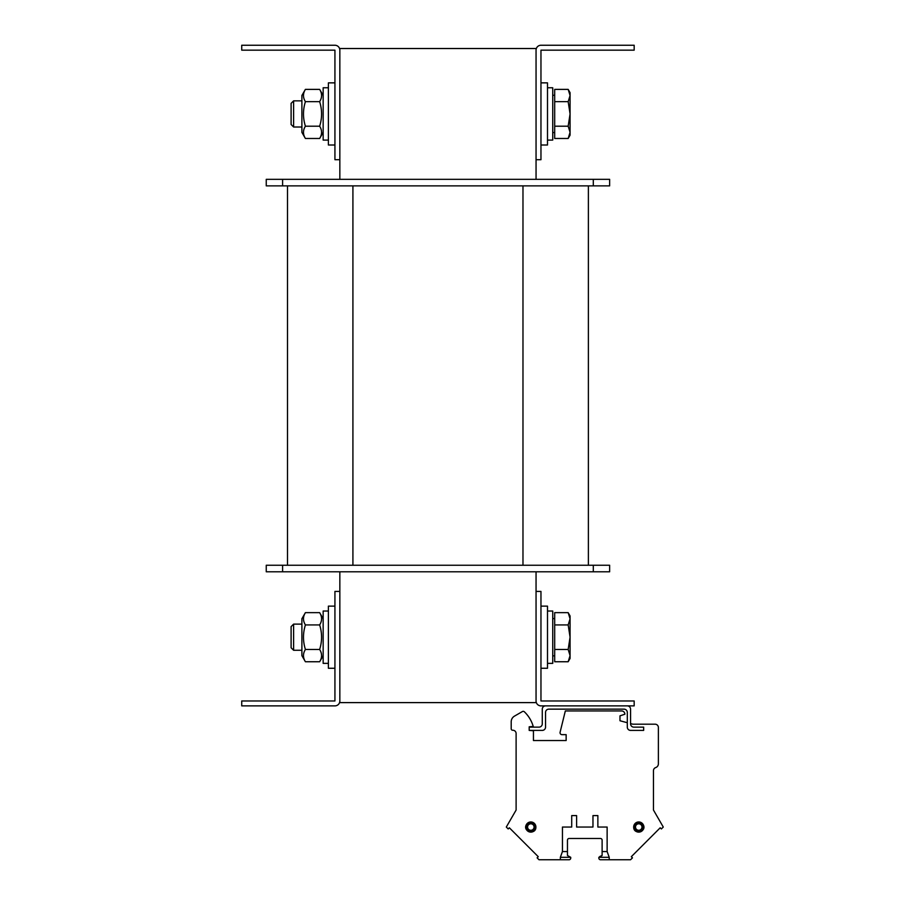 <?xml version="1.0" encoding="UTF-8"?>
<svg xmlns="http://www.w3.org/2000/svg" width="905" height="905" viewBox="0 0 905 905"><rect width="100%" height="100%" fill="white"/><g stroke="black" fill="none" stroke-linecap="round" stroke-linejoin="round"><path stroke-width="1.36" d="M339.839 571.79L339.839 591.406L334.929 591.406L334.929 700.968L241.726 700.968L241.726 705.877L334.929 705.877A4.91 4.91 0 0 0 339.839 700.968L339.839 702.608L536.054 702.608L536.054 700.968A4.91 4.91 0 0 0 540.964 705.877L634.167 705.877L634.167 700.968L540.964 700.968L540.964 591.406L536.054 591.406L536.054 700.968M536.054 50.16L536.054 159.71L540.964 159.71L540.964 50.16L634.167 50.16L634.167 45.25L540.964 45.25A4.91 4.91 0 0 0 536.054 50.16L536.054 48.519L339.839 48.519L339.839 50.16A4.91 4.91 0 0 0 334.929 45.25L241.726 45.25L241.726 50.16L334.929 50.16L334.929 159.71L339.839 159.71L339.839 179.337M536.054 159.71L536.054 179.337M536.054 571.79L536.054 591.406M588.386 565.252L588.386 185.876M593.295 185.876L609.642 185.876L609.642 179.337L593.295 179.337L593.295 185.876L266.251 185.876L266.251 179.337L593.295 179.337M287.507 565.252L287.507 185.876M593.295 571.79L266.251 571.79L266.251 565.252L609.642 565.252L609.642 571.79L593.295 571.79L593.295 565.252M339.839 700.968L339.839 591.406M339.839 159.71L339.839 50.16M334.929 82.864L328.391 82.864L328.391 145.004L334.929 145.004M334.929 606.124L328.391 606.124L328.391 668.263L334.929 668.263M540.964 145.004L547.502 145.004L547.502 82.864L540.964 82.864M540.964 668.263L547.502 668.263L547.502 606.124L540.964 606.124M328.391 611.033L323.153 611.033L323.153 663.365L328.391 663.365M328.391 87.762L323.153 87.762L323.153 140.094L328.391 140.094M547.502 663.365L552.74 663.365L552.74 611.033L547.502 611.033M547.502 140.094L552.74 140.094L552.74 87.762L547.502 87.762M291.105 626.622L291.105 647.776L293.616 650.276L293.616 624.111L291.105 626.622M293.616 650.276L301.897 650.276M568.17 612.651L570.071 615.943L570.071 618.782L568.17 612.651L554.697 612.651L554.697 624.925L568.17 624.925L570.071 618.782L570.071 637.199L568.17 624.925M568.17 661.747L570.071 655.605L570.071 658.455L568.17 661.747L554.697 661.747L554.697 624.925M568.17 649.473L570.071 637.199L570.071 655.605L568.17 649.473L554.697 649.473M552.74 655.842L554.697 655.842M291.105 103.351L291.105 124.505L293.616 127.005L293.616 100.851L291.105 103.351M293.616 127.005L301.897 127.005M568.17 89.38L570.071 92.672L570.071 95.523L568.17 89.38L554.697 89.38L554.697 101.654L568.17 101.654L570.071 95.523L570.071 113.928L568.17 101.654M568.17 138.476L570.071 132.334L570.071 135.184L568.17 138.476L554.697 138.476L554.697 101.654M568.17 126.202L570.071 113.928L570.071 132.334L568.17 126.202L554.697 126.202M552.74 132.571L554.697 132.571M301.897 655.673L301.897 618.715L305.404 612.651C302.847 616.746 302.847 620.83 305.404 624.925C302.847 633.104 302.847 641.283 305.404 649.473C302.847 653.557 302.847 657.652 305.404 661.747L301.897 655.673M323.153 655.673L319.646 661.747C322.214 657.652 322.214 653.557 319.646 649.473C322.214 641.283 322.214 633.104 319.646 624.925C322.214 620.83 322.214 616.746 319.646 612.651L305.404 612.651M305.404 624.925L319.646 624.925M305.404 649.473L319.646 649.473M305.404 661.747L319.646 661.747M301.897 132.402L301.897 95.455L305.404 89.38C302.847 93.475 302.847 97.57 305.404 101.654C302.847 109.833 302.847 118.023 305.404 126.202C302.847 130.297 302.847 134.381 305.404 138.476L301.897 132.402M323.153 132.402L319.646 138.476C322.214 134.381 322.214 130.297 319.646 126.202C322.214 118.023 322.214 109.833 319.646 101.654C322.214 97.57 322.214 93.475 319.646 89.38L305.404 89.38M305.404 101.654L319.646 101.654M305.404 126.202L319.646 126.202M305.404 138.476L319.646 138.476M627.301 705.877A3.269 3.269 0 0 1 630.57 709.147L630.57 723.864A3.269 3.269 0 0 0 633.851 727.134L643.659 727.134L643.659 730.403L630.57 730.403A3.269 3.269 0 0 1 627.301 727.134L627.301 712.416A3.269 3.269 0 0 0 624.031 709.147L548.815 709.147A3.269 3.269 0 0 0 545.545 712.416L545.545 727.134A3.269 3.269 0 0 1 542.276 730.403L529.187 730.403L529.187 727.134L539.007 727.134A3.269 3.269 0 0 0 542.276 723.864L542.276 709.147A3.269 3.269 0 0 1 545.545 705.877M655.107 724.192L632.799 724.192L655.107 724.192A3.269 3.269 0 0 1 658.376 727.462L658.376 763.854A3.925 3.925 0 0 1 655.695 767.576A3.269 3.269 0 0 0 653.467 770.675A3.269 3.269 0 0 1 655.695 767.576A3.269 3.269 0 0 0 653.467 770.675A3.269 3.269 0 0 1 655.695 767.576A3.269 3.269 0 0 0 653.467 770.675A3.269 3.269 0 0 1 655.695 767.576A3.269 3.269 0 0 0 653.467 770.675L653.467 810.054L663.275 827.046L661.385 828.946L660.22 827.792L631.317 856.696L660.22 827.792M632.799 724.192L630.57 723.593L632.799 724.192M619.982 715.855L619.982 720.753L619.982 715.855L619.982 720.753L619.982 715.855L619.982 720.753L619.982 715.855L619.982 720.753L627.301 722.722L619.982 720.753L627.301 722.722L619.982 720.753L627.301 722.722L619.982 720.753L627.301 722.722L619.982 720.753L619.982 715.855L624.88 714.215A3.269 3.269 0 0 0 621.611 710.945L565.331 710.945L560.105 732.224L565.331 710.945L621.611 710.945L565.331 710.945L560.105 732.224L565.331 710.945L621.611 710.945L565.331 710.945L560.105 732.224L565.331 710.945L621.611 710.945L565.331 710.945L560.105 732.224A1.957 1.957 0 0 0 562.016 734.656L566.145 734.656L566.145 740.539L533.441 740.539L533.441 730.776L529.187 730.403M529.187 726.806L533.226 726.455A32.704 32.704 0 0 0 524.357 711.783A1.64 1.64 0 0 0 522.411 711.545L514.47 716.126A6.539 6.539 0 0 0 511.201 721.794L511.201 728.774A1.471 1.471 0 0 0 512.671 730.245L512.841 730.245A3.269 3.269 0 0 1 516.11 733.514L516.11 810.054L506.302 827.046L508.203 828.946L509.357 827.792L538.26 856.696L537.106 857.85L539.007 859.75L560.353 859.75L560.353 857.307L562.446 851.571L562.446 827.046L571.711 827.046L571.711 815.597L576.609 815.597L576.609 827.046L592.967 827.046L592.967 815.597L597.866 815.597L597.866 827.046L607.131 827.046L607.131 851.571L609.223 857.307L609.223 859.75L600.49 859.75A1.64 1.64 0 0 1 598.85 858.11L598.85 857.465A0.984 0.984 0 0 1 598.861 857.307L609.223 857.307M560.353 859.75L569.087 859.75A1.64 1.64 0 0 0 570.727 858.11L570.727 857.465A0.984 0.984 0 0 0 570.716 857.307L567.458 855.497L567.458 851.571L562.446 851.571M600.49 838.494A1.64 1.64 0 0 1 602.119 840.123A1.64 1.64 0 0 0 600.49 838.494A1.64 1.64 0 0 1 602.119 840.123A1.64 1.64 0 0 0 600.49 838.494A1.64 1.64 0 0 1 602.119 840.123A1.64 1.64 0 0 0 600.49 838.494A1.64 1.64 0 0 1 602.119 840.123A1.64 1.64 0 0 0 600.49 838.494L569.087 838.494A1.64 1.64 0 0 0 567.458 840.123L567.458 851.571M602.119 840.123L602.119 855.497L598.861 857.307M562.016 734.656L566.145 734.656L562.016 734.656L566.145 734.656L562.016 734.656L566.145 734.656L562.016 734.656L566.145 734.656L566.145 740.539L533.441 740.539M512.841 730.245A3.269 3.269 0 0 1 516.11 733.514A3.269 3.269 0 0 0 512.841 730.245A3.269 3.269 0 0 1 516.11 733.514A3.269 3.269 0 0 0 512.841 730.245A3.269 3.269 0 0 1 516.11 733.514A3.269 3.269 0 0 0 512.841 730.245A3.269 3.269 0 0 1 516.11 733.514L516.11 810.054M509.357 827.792L538.26 856.696M570.727 858.11L570.727 857.465M569.087 838.494A1.64 1.64 0 0 0 567.458 840.123A1.64 1.64 0 0 1 569.087 838.494A1.64 1.64 0 0 0 567.458 840.123A1.64 1.64 0 0 1 569.087 838.494A1.64 1.64 0 0 0 567.458 840.123A1.64 1.64 0 0 1 569.087 838.494A1.64 1.64 0 0 0 567.458 840.123M598.85 858.11L598.85 857.465M567.458 855.497L570.716 857.307L560.353 857.307M566.145 734.656L566.145 740.539L566.145 734.656M631.317 856.696L632.471 857.85L630.57 859.75L609.223 859.75M634.824 827.046A3.925 3.925 0 0 0 640.717 830.439A3.925 3.925 0 0 0 640.717 823.652A3.925 3.925 0 0 0 634.824 827.046M635.502 827.046A3.247 3.247 0 0 1 640.378 824.24A3.247 3.247 0 0 1 640.378 829.851A3.247 3.247 0 0 1 635.502 827.046M534.753 827.046A3.925 3.925 0 0 1 528.859 830.439A3.925 3.925 0 0 1 528.859 823.652A3.925 3.925 0 0 1 534.753 827.046M534.074 827.046A3.247 3.247 0 0 1 530.828 830.292A3.247 3.247 0 0 1 527.581 827.046A3.247 3.247 0 0 1 530.828 823.799A3.247 3.247 0 0 1 534.074 827.046M602.119 851.571L607.131 851.571M601.146 856.481L599.834 856.481L602.119 855.497M658.376 727.462L658.376 763.854M560.105 732.224L565.331 710.945L621.611 710.945M522.411 711.545L514.47 716.126M511.201 721.794L511.201 728.774M564.019 859.75L569.087 859.75M605.558 859.75L600.49 859.75M522.977 565.252L522.977 185.876M352.916 565.252L352.916 185.876M282.598 179.337L282.598 185.876M282.598 571.79L282.598 565.252M633.67 827.046A5.079 5.079 0 0 0 641.294 831.446A5.079 5.079 0 0 0 641.294 822.645A5.079 5.079 0 0 0 633.67 827.046C633.579 835.417 647.313 831.887 643.206 824.591C638.523 820.699 635.344 821.514 633.67 827.046M634.643 827.046A4.106 4.106 0 0 1 640.808 823.493A4.106 4.106 0 0 1 640.808 830.598A4.106 4.106 0 0 1 634.643 827.046M525.748 827.046A5.079 5.079 0 0 1 530.828 821.966A5.079 5.079 0 0 1 535.907 827.046A5.079 5.079 0 0 1 530.828 832.125A5.079 5.079 0 0 1 525.748 827.046M534.934 827.046A4.106 4.106 0 0 0 528.78 823.493A4.106 4.106 0 0 0 528.78 830.598A4.106 4.106 0 0 0 534.934 827.046M301.897 624.111L293.616 624.111M554.697 618.556L552.74 618.556M301.897 100.851L293.616 100.851M554.697 95.285L552.74 95.285M323.153 618.715L319.646 612.651M323.153 95.455L319.646 89.38M535.907 827.046C535.998 835.417 522.264 831.887 526.371 824.591C530.975 820.643 534.154 821.457 535.907 827.046"/></g></svg>
